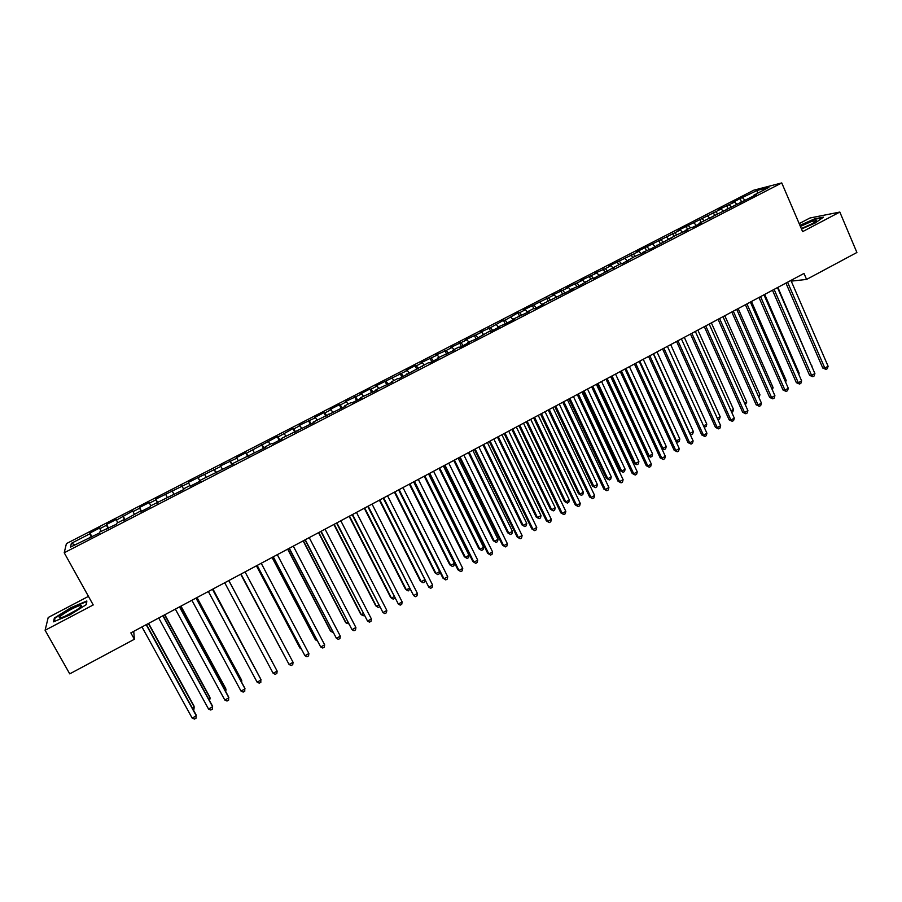 <?xml version="1.0" encoding="UTF-8"?>
<svg xmlns="http://www.w3.org/2000/svg" width="902" height="902" viewBox="0 0 902 902"><rect width="100%" height="100%" fill="white"/><g stroke="black" fill="none" stroke-linecap="round" stroke-linejoin="round"><path stroke-width="1.35" d="M88.452 596.369L48.212 617.487L45.1 630.272L69.736 673.862L134.375 639.259L133.733 631.332M753.835 190.175L66.421 543.602L64.211 552.757L781.752 182.926L753.835 190.175M781.752 182.926L802.622 231.634L839.83 212.06L809.883 218.025L799.195 223.628M757.409 193.321L757.342 190.39L740.091 198.598L732.074 202.725L734.6 202.093L718.646 209.625L721.126 209.027L678 230.54L680.322 230.021L636.744 251.759L638.909 251.32L633.351 254.184L608.906 266.079L610.97 265.695L605.343 268.593L594.88 273.295L596.887 272.945L580.787 280.533L582.748 280.218L566.625 287.817L568.531 287.535L552.396 295.146L554.245 294.886L523.712 309.893L525.449 309.69L519.665 312.678L517.94 312.859L505.131 320.154L503.474 320.311L490.519 327.663L480.157 332.297L481.724 332.195L465.488 339.84L466.999 339.772L450.752 347.428L452.195 347.383L446.264 350.438L435.937 355.038L437.323 355.038L421.042 362.705L422.373 362.728L416.374 365.817L415.067 365.772L406.08 370.395L407.354 370.463L375.92 385.909L377.07 386.033L370.97 389.179L369.854 389.033L360.721 393.734L361.803 393.892L345.455 401.582L346.469 401.785L340.313 404.953L339.321 404.739L330.098 409.485L331.057 409.711L324.867 412.902L323.931 412.654L314.663 417.423L315.553 417.682L299.148 425.406L299.971 425.699L293.725 428.924L292.925 428.608L278.03 436.996L277.297 436.647L246.393 453.266L245.806 452.838L236.29 457.731L236.843 458.182L220.37 465.928L220.855 466.413L188.27 482.435L188.619 482.998L155.832 499.122L156.035 499.753L149.473 503.136L149.304 502.482L139.483 507.533L139.618 508.209L133.022 511.603L132.921 510.904L116.471 520.116L116.448 519.383L106.526 524.479L106.504 525.235L99.84 528.673L99.896 527.895L89.918 533.026L92.004 536.814M757.342 190.39L768.887 187.413L753.959 195.103L753.925 195.824M182.125 486.336L183.828 489.504L183.523 488.884L190.142 485.479L190.502 486.065L200.436 480.946L200.03 480.383L233.336 464L232.784 463.515L265.887 447.234L265.199 446.828L271.637 443.513L272.359 443.897L282.033 438.913L281.266 438.541L314.065 422.418L313.163 422.125L345.759 406.092L344.711 405.866L350.991 402.642L352.051 402.844L361.476 397.985L360.372 397.805L377.115 389.935L375.942 389.788L392.663 381.918L391.434 381.805L397.602 378.626L398.864 378.727L428.281 362.829L429.668 362.863L438.846 358.128L437.414 358.128L454.078 350.28L452.59 350.314L458.633 347.202L460.155 347.157L469.232 342.478L467.676 342.546L475.275 339.366L488.681 331.722L490.316 331.62L499.302 326.986L497.633 327.11L505.289 323.908L514.23 319.297L512.494 319.466L529.068 311.652L527.275 311.844L533.172 308.811L534.987 308.608L543.838 304.042L541.989 304.267L573.153 288.944L571.18 289.238L578.971 285.945L591.441 278.797L593.493 278.47L620.136 264.015L622.301 263.621L634.377 256.687L645.133 251.861L642.889 252.301L650.816 248.929L676.669 234.903L687.471 230.055L685.058 230.585L690.628 227.71L693.063 227.169L701.44 222.862L698.971 223.414L756.62 194.426L753.959 195.103M183.523 488.884L183.85 489.493L150.228 506.033L150.409 506.721L140.306 511.93L140.171 511.22L123.394 520.634L123.337 519.89L116.572 523.363L116.595 524.141L99.603 532.101L99.558 532.924L70.548 547.074L71.359 543.32L89.817 533.826L89.918 533.026M791.246 281.131L806.58 279.428L803.998 273.43L130.846 632.877L134.375 639.259M99.84 528.673L101.103 531.334M106.504 525.235L108.082 528.527M89.388 537.378L89.772 537.953M116.471 520.116L117.756 522.754M123.1 516.699L124.701 519.958M106.402 528.606L106.786 529.192M133.022 511.603L134.33 514.23M139.618 508.209L141.242 511.445M123.337 519.89L123.698 520.477M149.473 503.136L150.803 505.74M156.035 499.753L157.692 502.966M140.171 511.22L140.52 511.806M165.844 494.713L167.197 497.295M172.372 491.353L174.052 494.544M156.914 502.594L157.264 503.192M188.619 482.998L189.995 485.558M173.567 494.014L173.906 494.612M198.316 478.004L200.041 481.149M204.777 474.677L206.175 477.226M214.428 469.716L216.176 472.84M220.855 466.413L222.275 468.927M200.03 480.383L200.345 480.992M230.461 461.463L232.231 464.575M236.843 458.182L238.286 460.685M216.457 471.926L216.751 472.547M246.393 453.266L248.197 456.344M252.752 449.997L254.217 452.477M232.784 463.515L233.077 464.135M262.256 445.103L264.083 448.159M268.57 441.856L270.059 444.325M249.031 455.149L249.313 455.769M278.03 436.996L279.879 440.029M284.31 433.761L285.821 436.207M265.199 446.828L265.459 447.448M293.725 428.924L295.597 431.923M299.971 425.699L301.493 428.123M281.266 438.541L281.525 439.173M309.33 420.884L311.224 423.872M315.553 417.682L317.098 420.095M297.254 430.31L297.502 430.942M324.867 412.902L326.783 415.856M331.057 409.711L332.613 412.101M313.163 422.125L313.4 422.756M340.313 404.953L342.253 407.896M346.469 401.785L348.048 404.152M328.982 413.973L329.207 414.616M355.681 397.038L357.643 399.958M361.803 393.892L363.405 396.249M344.711 405.866L344.925 406.509M370.97 389.179L372.966 392.077M377.07 386.033L378.682 388.379M360.372 397.805L360.575 398.458M386.18 381.343L388.198 384.218M392.246 378.231L393.881 380.543M375.942 389.788L376.134 390.442M401.322 373.563L403.352 376.416M407.354 370.463L409.001 372.763M391.434 381.805L391.615 382.459M416.374 365.817L418.427 368.647M422.373 362.728L424.053 365.017M406.836 373.879L407.016 374.533M431.359 358.105L433.434 360.924M437.323 355.038L439.015 357.305M422.17 365.975L422.328 366.64M446.264 350.438L448.362 353.234M452.195 347.383L453.909 349.638M437.414 358.128L437.571 358.793M461.091 342.805L463.211 345.579M466.999 339.772L468.724 342.005M452.59 350.314L452.725 350.979M475.839 335.217L477.981 337.968M481.724 332.195L483.461 334.405M467.676 342.546L467.811 343.211M490.519 327.663L492.684 330.391M496.371 324.652L498.13 326.862M482.694 334.811L482.818 335.476M505.131 320.154L507.307 322.86M510.949 317.154L512.719 319.342M497.633 327.11L497.746 327.787M519.665 312.678L521.863 315.362M525.449 309.69L527.287 311.912M512.494 319.466L512.595 320.142M534.119 305.237L536.34 307.909M539.881 302.271L542.057 304.865M527.275 311.844L527.377 312.532M548.506 297.829L550.75 300.479M554.245 294.886L556.5 297.525M541.989 304.267L542.068 304.955M562.825 290.467L565.092 293.094M568.531 287.535L570.797 290.151M556.624 296.735L556.703 297.423M577.066 283.138L579.355 285.754M582.748 280.218L585.037 282.822M571.18 289.238L571.248 289.925M591.238 275.843L593.55 278.436M596.887 272.945L599.199 275.527M585.669 281.774L585.725 282.461M605.343 268.593L607.598 271.085M610.97 265.695L613.304 268.266M600.078 274.355L600.134 275.042M619.381 261.366L621.568 263.756M624.973 258.491L627.318 261.039M614.42 266.969L614.465 267.657M633.351 254.184L635.482 256.472M638.909 251.32L641.277 253.845M628.694 259.618L628.728 260.317M647.241 247.035L649.327 249.234M652.777 244.183L655.168 246.697M642.889 252.301L642.912 253M661.076 239.921L663.105 242.029M666.589 237.079L668.991 239.571M657.017 245.028L657.028 245.727M674.831 232.84L676.816 234.87M680.322 230.021L682.746 232.49M671.065 237.79L671.077 238.5M688.53 225.793L690.492 227.789M693.988 222.986L696.423 225.432M685.058 230.585L685.058 231.295M702.162 218.78L704.135 220.753M707.585 215.984L710.043 218.419M698.971 223.414L698.971 224.124M715.714 211.801L717.71 213.763M721.126 209.027L723.596 211.44M712.828 216.288L712.806 216.999M729.211 204.855L731.229 206.806M734.6 202.093L737.092 204.495M726.606 209.185L726.584 209.907M742.65 197.955L744.669 199.883M740.317 202.127L740.283 202.849M839.83 212.06L856.9 252.492L806.58 279.428M45.1 630.272L93.222 604.949L64.211 552.757M89.817 533.826L91.361 537.141M75.069 544.74L71.359 543.32M801.495 229.007L815.205 222.997L823.481 217.145L814.529 218.904L799.916 225.331M86.491 604.498L86.84 600.98L70.931 607.689L54.357 618.028L53.522 621.828L69.747 615.006L86.491 604.498M740.091 198.598L741.388 201.574M726.708 205.476L728.015 208.463M713.268 212.398L714.576 215.386M699.749 219.344L701.068 222.332M686.174 226.334L687.504 229.322M672.531 233.347L673.873 236.347M658.821 240.406L660.163 243.405M645.043 247.486L646.396 250.497M631.197 254.612L632.561 257.622M617.284 261.76L618.659 264.782M603.303 268.954L604.69 271.976M589.254 276.181L590.641 279.214M575.126 283.442L576.536 286.475M560.943 290.748L562.352 293.781M546.68 298.077L548.145 301.212M532.349 305.451L533.894 308.732M517.94 312.859L519.575 316.298M503.474 320.311L505.188 323.908M488.918 327.787L490.665 331.44M474.294 335.307L476.053 338.96M459.603 342.873L461.373 346.526M444.833 350.472L446.614 354.125M429.995 358.105L431.787 361.77M415.067 365.772L416.871 369.448M400.071 373.496L401.897 377.171M385.007 381.242L386.834 384.928M369.854 389.033L371.692 392.72M354.621 396.869L356.482 400.567M339.321 404.739L341.193 408.437M323.931 412.654L325.814 416.363M308.473 420.614L310.367 424.323M292.925 428.608L294.83 432.317M277.297 436.647L279.225 440.368M261.591 444.72L263.531 448.452M245.806 452.838L247.746 456.57M229.931 461.012L231.893 464.744M213.977 469.209L215.95 472.952M197.933 477.462L199.928 481.217M172.102 490.756L174.109 494.51M181.809 485.761L183.816 489.515M155.832 499.122L157.861 502.876M139.483 507.533L141.524 511.299M123.055 515.978L125.107 519.755M106.526 524.479L108.601 528.256M54.853 618.93L54.357 618.028M785.924 283.081L822.782 368.039L824.811 368.072L787.581 282.202M828.104 366.246L827.326 368.67L826.006 369.392L824.811 368.072L828.104 366.246L790.93 280.409M826.006 369.392L822.782 368.039M811.721 366.246L777.874 287.377M812.104 366.043L811.913 366.674M772.484 290.264L809.59 375.333L811.597 375.379L774.108 289.395M814.901 373.552L814.134 375.976L812.803 376.709L811.597 375.379L814.901 373.552L777.479 287.591M812.803 376.709L809.59 375.333M758.977 297.468L796.342 382.662L798.304 382.73L760.566 296.623M801.63 380.892L800.875 383.316L799.544 384.049L798.304 382.73L801.63 380.892L763.96 294.807M799.544 384.049L796.342 382.662M798.439 373.586L799.161 373.18L764.693 294.413M799.161 373.18L798.789 374.386M785.078 380.948L786.161 380.362L751.456 301.482M786.161 380.362L785.608 382.144M801.28 228.51L801.528 228.42C810.267 224.993 815.228 222.366 816.389 220.516L811.236 221.599L800.401 226.447M811.473 224.068L802.295 228.138M800.074 225.669L814.393 219.378L822.59 217.765M60.75 617.735L61.629 617.509C67.842 615.863 83.728 606.223 81.394 605.558L80.188 605.569C73.998 606.629 53.737 619.268 60.75 617.735M54.3 621.501L55.033 618.141L71.089 608.117L86.513 601.611L86.197 604.678M77.29 609.583L65.169 616.19M745.413 304.718L783.026 390.025L784.954 390.115L746.957 303.884M788.303 388.266L787.547 390.69L786.217 391.423L784.954 390.115L788.303 388.266L750.363 302.069M786.217 391.423L783.026 390.025M731.781 311.991L769.643 397.421L771.548 397.534L733.292 311.19M774.908 395.685L774.164 398.098L772.822 398.842L771.548 397.534L774.908 395.685L736.708 309.363M772.822 398.842L769.643 397.421M771.661 388.356L773.082 387.567L738.163 308.585M772.36 389.935L773.082 387.567M758.176 395.786L759.958 394.805L724.802 315.723M759.958 394.805L758.886 397.376M718.071 319.308L756.203 404.863L758.063 404.998L719.548 318.519M761.446 403.126L760.713 405.55L759.36 406.295L758.063 404.998L761.446 403.126L722.987 316.681M759.36 406.295L756.203 404.863M744.624 403.262L746.755 402.089L711.374 322.893M746.755 402.089L745.334 404.851M704.304 326.659L742.696 412.327L744.522 412.496L705.736 325.893M747.916 410.613L747.194 413.026L745.841 413.781L744.522 412.496L747.916 410.613L709.197 324.055M745.841 413.781L742.696 412.327M731.015 410.782L733.506 409.407L697.877 330.098M733.506 409.407L732.819 411.763L731.725 412.372M690.47 334.056L729.12 419.836L730.913 420.028L691.868 333.312M734.318 418.133L733.608 420.546L732.255 421.302L730.913 420.028L734.318 418.133L695.341 331.451M732.255 421.302L729.12 419.836M676.556 341.475L715.466 427.39L717.225 427.593L677.921 340.753M720.653 425.699L719.965 428.112L718.59 428.867L717.225 427.593L720.653 425.699L681.416 338.893M718.59 428.867L715.466 427.39M662.587 348.939L701.767 434.967L703.481 435.192L663.906 348.24M706.931 433.287L706.243 435.7L704.868 436.467L703.481 435.192L706.931 433.287L667.412 346.357M704.868 436.467L701.767 434.967M648.538 356.437L687.989 442.589L689.669 442.837L649.823 355.76M693.131 440.92L692.454 443.333L691.079 444.1L689.669 442.837L693.131 440.92L653.352 353.877M691.079 444.1L687.989 442.589M634.422 363.98L674.144 450.245L675.79 450.515L635.662 363.314M679.262 448.598L678.608 451.011L677.222 451.778L675.79 450.515L679.262 448.598L639.214 361.42M677.222 451.778L674.144 450.245M620.238 371.556L660.23 457.945L661.842 458.239L621.433 370.914M665.338 456.299L664.684 458.712L663.286 459.49L661.842 458.239L665.338 456.299L624.996 369.008M663.286 459.49L660.23 457.945M605.986 379.167L646.238 465.68L647.816 465.996L607.136 378.547M651.334 464.056L650.692 466.458L649.293 467.236L647.816 465.996L651.334 464.056L610.722 376.63M649.293 467.236L646.238 465.68M591.656 386.811L632.189 473.449L633.723 473.787L592.772 386.225M637.263 471.836L636.632 474.249L635.222 475.027L633.723 473.787L637.263 471.836L596.369 384.297M635.222 475.027L632.189 473.449M577.257 394.501L618.062 481.262L619.573 481.623L578.329 393.937M623.113 479.661L622.504 482.063L621.083 482.852L619.573 481.623L623.113 479.661L581.948 391.998M621.083 482.852L618.062 481.262M562.78 402.236L603.878 489.109L605.332 489.504L563.806 401.683M608.906 487.531L608.298 489.933L606.877 490.722L605.332 489.504L608.906 487.531L567.448 399.744M606.877 490.722L603.878 489.109M548.236 410.004L589.615 497.002L591.036 497.419L549.217 409.474M594.621 495.435L594.023 497.836L592.591 498.626L591.036 497.419L594.621 495.435L552.87 407.524M592.591 498.626L589.615 497.002M533.612 417.806L575.273 504.928L576.66 505.368L534.559 417.299M580.257 503.372L579.682 505.774L578.25 506.574L576.66 505.368L580.257 503.372L538.223 415.348M578.25 506.574L575.273 504.928M518.909 425.654L560.864 512.9L562.205 513.362L519.811 425.18M565.825 511.355L565.272 513.757L563.818 514.557L562.205 513.362L565.825 511.355L523.51 423.207M563.818 514.557L560.864 512.9M504.139 433.546L546.386 520.905L547.694 521.39L504.996 433.084M551.325 519.383L550.772 521.773L549.329 522.585L547.694 521.39L551.325 519.383L508.717 431.1M549.329 522.585L546.386 520.905M489.29 441.473L531.83 528.955L533.093 529.474L490.113 441.033M536.746 527.444L536.216 529.846L534.751 530.647L533.093 529.474L536.746 527.444L493.845 439.048M534.751 530.647L531.83 528.955M474.373 449.444L517.207 537.04L518.424 537.581L475.14 449.027M522.1 535.551L521.582 537.942L520.104 538.753L518.424 537.581L522.1 535.551L478.894 447.031M520.104 538.753L517.207 537.04M459.377 457.449L502.504 545.18L503.688 545.744L460.099 457.066M507.375 543.703L506.868 546.093L505.391 546.905L503.688 545.744L507.375 543.703L463.865 455.048M505.391 546.905L502.504 545.18M444.291 465.5L487.723 553.343L488.861 553.941L444.968 465.139M492.571 551.889L492.075 554.279L490.598 555.102L488.861 553.941L492.571 551.889L448.756 463.121M490.598 555.102L487.723 553.343M429.138 473.595L472.873 561.563L473.967 562.183L429.769 473.257M477.699 560.119L477.214 562.51L475.726 563.333L473.967 562.183L477.699 560.119L433.58 471.227M475.726 563.333L472.873 561.563M413.905 481.724L457.945 569.816L458.994 570.47L414.492 481.42M462.749 568.395L462.275 570.774L460.787 571.609L458.994 570.47L462.749 568.395L418.314 479.368M460.787 571.609L457.945 569.816M398.594 489.91L442.938 578.114L443.953 578.791L399.135 489.617M447.719 576.705L447.268 579.084L445.757 579.918L443.953 578.791L447.719 576.705L402.98 487.565M717.327 418.325L720.179 416.747L684.325 337.337M720.179 416.747L719.503 419.114L718.003 419.836M703.571 425.913L706.796 424.132L670.693 344.609M706.796 424.132L706.131 426.499L704.135 427.153M704.789 427.232L703.729 426.251M653.578 353.753L689.974 433.411L693.345 431.551L657.006 351.915M689.68 433.377L691.349 434.651L690.064 434.2M693.345 431.551L692.691 433.907L691.349 434.651M639.8 361.104L676.444 440.875L679.837 439.003L643.25 359.267M675.666 440.762L677.83 442.115L675.891 441.258M679.837 439.003L679.195 441.371L677.83 442.115M625.954 368.501L662.846 448.373L666.251 446.501L629.427 366.652M661.572 448.17L664.255 449.602L661.651 448.339M666.251 446.501L665.62 448.858L664.255 449.602M610.902 376.54L647.647 455.634L649.192 455.916L652.608 454.022L615.536 374.059M612.052 375.92L649.192 455.916L650.624 457.134L647.647 455.634M652.608 454.022L651.988 456.378L650.624 457.134M596.966 383.981L633.959 463.177L635.459 463.481L638.898 461.587L601.578 381.523M598.071 383.384L635.459 463.481L636.913 464.699L633.959 463.177M638.898 461.587L638.289 463.944L636.913 464.699M582.963 391.457L620.193 470.765L621.67 471.092L625.12 469.187L587.54 389.01M584.022 390.893L621.67 471.092L623.147 472.31L620.193 470.765M625.12 469.187L624.522 471.543L623.147 472.31M568.891 398.977L606.369 478.387L607.801 478.748L611.274 476.831L573.447 396.542M569.906 398.425L607.801 478.748L609.301 479.943L606.369 478.387M611.274 476.831L610.688 479.176L609.301 479.943M554.741 406.52L592.479 486.054L593.877 486.426L597.361 484.498L559.274 404.107M555.722 406.001L593.877 486.426L595.388 487.621L592.479 486.054M597.361 484.498L596.786 486.854L595.388 487.621M540.523 414.119L578.52 493.755L579.873 494.149L583.38 492.21L545.045 411.707M541.471 413.612L579.873 494.149L581.418 495.333L578.52 493.755M583.38 492.21L582.816 494.567L581.418 495.333M526.238 421.741L564.483 501.489L565.802 501.907L569.331 499.967L530.737 419.351M527.14 421.257L565.802 501.907L567.369 503.09L564.483 501.489M569.331 499.967L568.779 502.313L567.369 503.09M511.885 429.408L550.389 509.258L551.674 509.709L555.215 507.758L516.35 427.029M512.742 428.946L551.674 509.709L553.253 510.882L550.389 509.258M555.215 507.758L554.674 510.104L553.253 510.882M497.453 437.109L536.216 517.072L537.468 517.545L541.02 515.583L501.895 434.741M498.276 436.681L537.468 517.545L539.08 518.706L536.216 517.072M541.02 515.583L540.501 517.928L539.08 518.706M482.953 444.855L521.987 524.93L523.183 525.415L526.768 523.442L487.373 442.499M483.731 444.438L523.183 525.415L524.817 526.576L521.987 524.93M526.768 523.442L526.249 525.787L524.817 526.576M468.386 452.635L507.668 532.811L508.841 533.33L512.437 531.357L472.783 450.29M469.119 452.252L508.841 533.33L510.498 534.48L507.668 532.811M512.437 531.357L511.93 533.691L510.498 534.48M453.74 460.46L493.293 540.749L494.42 541.29L498.028 539.295L458.103 458.126M454.428 460.088L494.42 541.29L496.1 542.429L493.293 540.749M498.028 539.295L497.543 541.628L496.1 542.429M439.015 468.318L478.838 548.72L479.932 549.284L483.562 547.277L443.367 465.996M439.669 467.969L479.932 549.284L481.634 550.412L478.838 548.72M483.562 547.277L483.089 549.611L481.634 550.412M424.222 476.222L464.316 556.726L465.364 557.312L469.017 555.305L428.54 473.911M424.831 475.895L465.364 557.312L467.089 558.439L464.316 556.726M469.017 555.305L468.555 557.639L467.089 558.439M409.361 484.16L449.726 564.776L450.729 565.385L454.394 563.367L413.646 481.871M409.914 483.855L450.729 565.385L452.477 566.512L449.726 564.776M454.394 563.367L453.943 565.701L452.477 566.512M394.411 492.142L435.057 572.86L436.016 573.503L439.624 571.518M394.918 491.861L436.016 573.503L437.797 574.619L439.263 573.796L439.669 571.631M383.203 498.13L428.822 587.168L383.688 497.859M432.61 585.071L432.171 587.439L430.66 588.284L428.822 587.168L432.61 585.071L387.556 495.796M379.392 500.159L420.309 580.989L421.234 581.666L424.515 579.851M379.855 499.911L421.234 581.666L423.038 582.76L424.515 581.948L424.797 580.403M367.723 506.383L413.623 595.579L368.163 506.146M417.423 593.471L417.006 595.839L415.484 596.684L413.623 595.579L417.423 593.471L372.052 504.071M364.295 508.221L405.494 589.164L406.374 589.863L409.328 588.228M364.712 507.995L406.374 589.863L408.2 590.945L409.846 589.243M352.175 514.692L398.334 604.036L352.558 514.478M402.168 601.916L401.751 604.284L400.217 605.129L398.334 604.036L402.168 601.916L356.47 512.392M349.119 516.316L390.6 597.372L391.445 598.094L394.061 596.65M349.491 516.124L391.445 598.094L393.295 599.176L394.828 598.127M336.536 523.047L382.967 612.537L336.874 522.856M386.823 610.406L386.417 612.774L384.883 613.619L382.967 612.537L386.823 610.406L340.809 520.758M333.864 524.468L375.638 605.625L376.427 606.381L378.727 605.107M334.191 524.288L376.427 606.381L378.31 607.452L379.573 606.753M320.819 531.436L367.531 621.072L321.112 531.278M371.398 618.941L371.015 621.309L369.47 622.154L367.531 621.072L371.398 618.941L325.058 529.17M318.541 532.654L360.586 613.924L361.341 614.702L363.303 613.619M318.812 532.507L361.341 614.702L363.247 615.762L364.149 615.265M305.011 539.87L352.005 629.664L305.259 539.746M355.895 627.51L355.523 629.878L353.967 630.735L352.005 629.664L355.895 627.51L309.228 537.626M303.128 540.884L345.466 622.256L346.176 623.068L347.8 622.166M303.354 540.76L346.176 623.068L348.657 623.812M289.125 548.36L336.401 638.3L289.317 548.258M340.302 636.135L339.953 638.503L338.397 639.36L336.401 638.3L340.302 636.135L293.308 546.127M287.637 549.149L330.267 630.645L330.933 631.468L332.218 630.769M287.817 549.059L330.933 631.468L333.075 632.415M273.159 556.884L320.706 646.982L273.295 556.805M324.641 644.806L324.303 647.162L322.736 648.031L320.706 646.982L324.641 644.806L277.309 554.662M272.066 557.459L315.001 639.067L315.621 639.924L316.546 639.405M272.201 557.391L315.621 639.924L317.278 640.792M257.104 565.453L304.944 655.709L257.183 565.407M308.89 653.522L308.563 655.878L306.984 656.746L304.944 655.709L308.89 653.522L261.219 563.254M256.416 565.825L299.644 647.535L300.806 648.098M256.506 565.779L300.219 648.414L301.257 648.955M240.958 574.078L289.08 664.481L240.992 574.055M293.06 662.282L292.744 664.639L291.166 665.518L289.08 664.481L293.06 662.282L245.051 571.891M240.687 574.224L284.976 656.825M240.721 574.202L285.145 657.163M273.148 673.298L275.257 674.324L276.846 673.433L277.139 671.088L228.792 580.572L277.139 671.088L273.148 673.298L224.711 582.748M272.584 662.451L228.837 580.55L272.584 662.451M212.444 589.299L261.14 679.939L257.126 682.16L208.339 591.486M212.5 589.265L260.667 678.924L260.858 682.284L259.257 683.175L257.126 682.16M257.07 672.227L212.962 589.029M257.374 672.791L212.906 589.051M196.005 598.082L245.051 688.846L241.014 691.079L191.889 600.281M196.117 598.015L244.634 687.798L244.792 691.191L243.179 692.082L241.014 691.079M241.003 681.078L241.759 680.66L241.364 679.668L196.997 597.552M241.589 682.183L241.759 680.66L196.895 597.609M179.487 606.899L228.882 697.787L224.823 700.031L175.338 609.109M179.656 606.809L228.51 696.716L228.634 700.132L227.011 701.034L224.823 700.031M224.857 689.996L225.974 689.376L225.624 688.35L180.964 606.11M225.748 691.631L225.974 689.376L180.795 606.2M162.867 615.773L212.624 706.785L208.542 709.04L158.707 617.994M163.093 615.649L212.297 705.68L212.387 709.13L210.764 710.032L208.542 709.04M208.621 698.949L210.11 698.125L209.805 697.066L164.829 614.724M209.535 700.617L210.11 698.125L164.615 614.837M146.169 624.691L196.275 715.827L192.171 718.093L141.975 626.935M146.451 624.545L196.005 714.688L196.061 718.161L194.426 719.074L192.171 718.093M192.295 707.946L194.167 706.92L193.907 705.838L148.616 623.383M193.22 709.626L193.964 709.209L194.167 706.92L148.356 623.53M815.555 221.61L816.389 220.516M80.233 607.396L81.394 605.558"/></g></svg>

